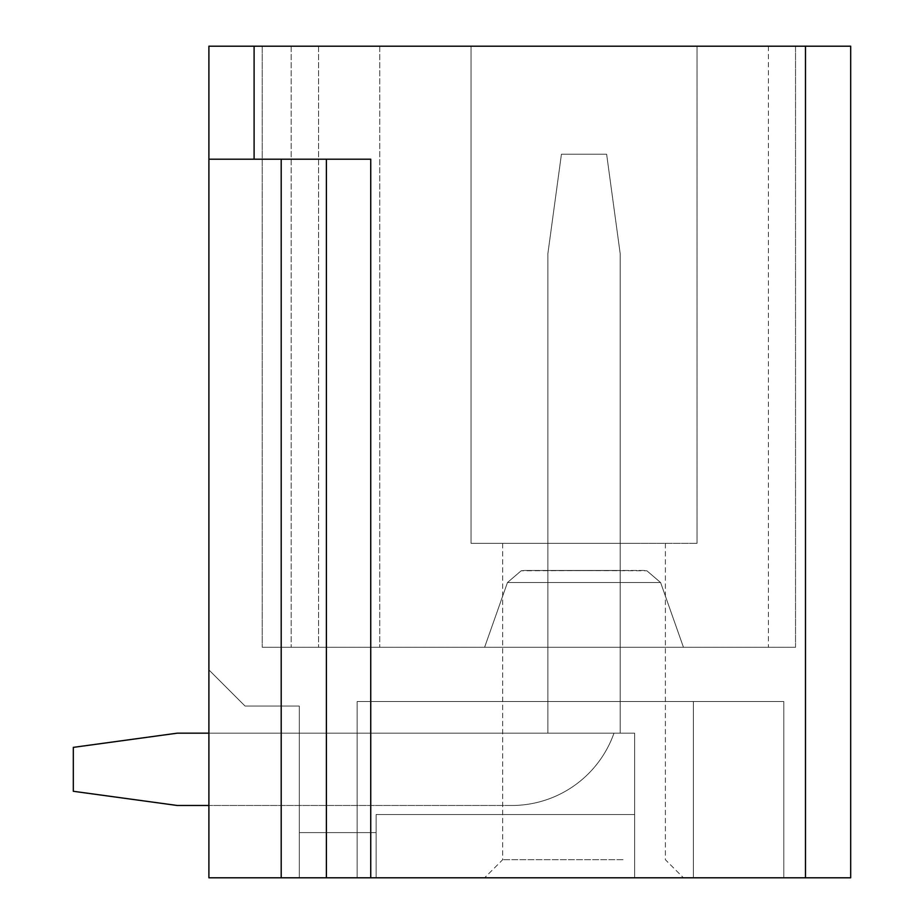 <?xml version="1.0" encoding="UTF-8"?>
<svg xmlns="http://www.w3.org/2000/svg" width="924" height="924" viewBox="0 0 924 924"><rect width="100%" height="100%" fill="white"/><g stroke="black" fill="none" stroke-linecap="round" stroke-linejoin="round"><path stroke-width="0.69" stroke-dasharray="4.62 3.46" d="M326.391 159.194L208.905 159.194L281.196 159.194L208.905 159.194L208.905 877.8L326.391 877.8L326.391 159.194L326.391 877.8L326.391 159.194L370.743 159.194L370.743 877.8L850.681 877.8L850.681 46.2L208.905 46.2M529.856 46.2L697.019 46.2L529.856 46.2M795.541 46.2L262.231 46.2L795.541 46.2L262.231 46.2L795.541 46.2L795.541 647.297L262.231 647.297L795.541 647.297L262.231 647.297L795.541 647.297L795.541 46.2M262.231 46.2L379.741 46.2L262.231 46.2L262.231 647.297L379.741 647.297L262.231 647.297L262.231 46.2M208.905 877.8L208.905 669.9L245.056 706.051L299.295 706.051L299.295 877.8L376.126 877.8L376.126 832.605L376.126 877.8L376.126 832.605L376.126 877.8L376.126 832.605L376.126 877.8L376.126 832.605L376.126 877.8L376.126 832.605L376.126 877.8L357.149 877.8L357.149 701.535L783.795 701.535L357.149 701.535L783.795 701.535L357.149 701.535L783.795 701.535L357.149 701.535L783.795 701.535L357.149 701.535L693.404 701.535L693.404 877.8L693.404 701.535L693.404 877.8L693.404 701.535L693.404 877.8L783.795 877.8L783.795 701.535L693.404 701.535L693.404 877.8L783.795 877.8L693.404 877.8L693.404 701.535L693.404 877.8L693.404 701.535L693.404 877.8L783.795 877.8L783.795 701.535L693.404 701.535L693.404 877.8L693.404 701.535L693.404 877.8L693.404 701.535L693.404 877.8L783.795 877.8L783.795 701.535L783.795 877.8L693.404 877.8L693.404 701.535L693.404 877.8L634.649 877.8L634.649 814.529L376.126 814.529L376.126 877.8L376.126 814.529L634.649 814.529L376.126 814.529L376.126 877.8L357.149 877.8L357.149 701.535L783.795 701.535L783.795 877.8L783.795 701.535L783.795 877.8L634.649 877.8L693.404 877.8L634.649 877.8L634.649 814.529L376.126 814.529L376.126 877.8L357.149 877.8L357.149 701.535L783.795 701.535L783.795 877.8L634.649 877.8L634.649 814.529L376.126 814.529L376.126 877.8L376.126 814.529L634.649 814.529L376.126 814.529L376.126 832.605L376.126 814.529L634.649 814.529L634.649 733.171L376.126 733.171L634.649 733.171L376.126 733.171L634.649 733.171L376.126 733.171L634.649 733.171L376.126 733.171L634.649 733.171L376.126 733.171L634.649 733.171L634.649 814.529L376.126 814.529L376.126 832.605L376.126 814.529L634.649 814.529L634.649 733.171L634.649 814.529L376.126 814.529L376.126 832.605L376.126 814.529L634.649 814.529L634.649 733.171L634.649 814.529L376.126 814.529L376.126 832.605L376.126 814.529L634.649 814.529L634.649 733.171L634.649 814.529L376.126 814.529L376.126 832.605L376.126 814.529L634.649 814.529L634.649 733.171L634.649 814.529L376.126 814.529L376.126 877.8L357.149 877.8L357.149 701.535L693.404 701.535L693.404 877.8L693.404 701.535L693.404 877.8L634.649 877.8L634.649 814.529L376.126 814.529L376.126 877.8L376.126 814.529L634.649 814.529L376.126 814.529L376.126 877.8L299.295 877.8L299.295 832.605L299.295 877.8L208.905 877.8L208.905 669.9L245.056 706.051L299.295 706.051L299.295 877.8L208.905 877.8L208.905 669.9L245.056 706.051L299.295 706.051L299.295 877.8L376.126 877.8L299.295 877.8L299.295 832.605L376.126 832.605L299.295 832.605L299.295 733.171L376.126 733.171L299.295 733.171L299.295 877.8L208.905 877.8L208.905 669.9L245.056 706.051L299.295 706.051L299.295 877.8L208.905 877.8L208.905 669.9L245.056 706.051L299.295 706.051L299.295 877.8L376.126 877.8L299.295 877.8L299.295 832.605L376.126 832.605L299.295 832.605L299.295 733.171L376.126 733.171L299.295 733.171L299.295 877.8L208.905 877.8L208.905 669.9L245.056 706.051L299.295 706.051L299.295 877.8L208.905 877.8L208.905 669.9L245.056 706.051L299.295 706.051L299.295 877.8L376.126 877.8L299.295 877.8L299.295 832.605L376.126 832.605L299.295 832.605L299.295 733.171L376.126 733.171L299.295 733.171L299.295 877.8L208.905 877.8L208.905 669.9L245.056 706.051L299.295 706.051L299.295 877.8L208.905 877.8L208.905 669.9L245.056 706.051L299.295 706.051L299.295 877.8L376.126 877.8L299.295 877.8L299.295 832.605L376.126 832.605L299.295 832.605L299.295 733.171L376.126 733.171L299.295 733.171L299.295 877.8L208.905 877.8L208.905 669.9L245.056 706.051L299.295 706.051L299.295 877.8L208.905 877.8M379.741 46.2L379.741 647.297L379.741 46.2M318.561 46.2L318.561 647.297L318.561 46.2M291.164 46.2L291.164 647.297L291.164 46.2M496.766 647.297L683.46 647.297L496.766 647.297M643.554 570.466L524.509 570.466L643.554 570.466L646.869 570.778L660.602 582.536L507.461 582.536L660.602 582.536L507.461 582.536L660.602 582.536L507.461 582.536L660.602 582.536L507.461 582.536L660.602 582.536L507.461 582.536L660.602 582.536L683.46 647.297L660.602 582.536L646.869 570.778L643.554 570.466L521.182 570.778L507.461 582.536L484.603 647.297L507.461 582.536L521.182 570.778L524.509 570.466L646.869 570.778L660.602 582.536L683.46 647.297L660.602 582.536L646.869 570.778L643.554 570.466L521.182 570.778L507.461 582.536L484.603 647.297L507.461 582.536L521.182 570.778L524.509 570.466L646.869 570.778L660.602 582.536L683.46 647.297M208.905 733.171L547.874 733.171L547.874 253.65L547.874 733.171L177.269 733.171L547.874 733.171L547.874 253.65L547.874 733.171L177.269 733.171L547.874 733.171L547.874 253.65L547.874 733.171L177.269 733.171L547.874 733.171L547.874 253.65L547.874 733.171L177.269 733.171L620.189 733.171L620.189 570.466L547.874 570.466L620.189 570.466L547.874 570.466L620.189 570.466L547.874 570.466L620.189 570.466L547.874 570.466L620.189 570.466L547.874 570.466L620.189 570.466L620.189 733.171L620.189 570.466L620.189 733.171L620.189 570.466L620.189 733.171L620.189 570.466L620.189 733.171L620.189 570.466L620.189 733.171L547.874 733.171L620.189 733.171L547.874 733.171L620.189 733.171L547.874 733.171L620.189 733.171L547.874 733.171L620.189 733.171L547.874 733.171L547.874 253.65L561.434 154.216L606.629 154.216L561.434 154.216L547.874 253.65L561.434 154.216L606.629 154.216L620.189 253.65L620.189 733.171L613.986 733.171L620.189 733.171L620.189 253.65L620.189 733.171L613.986 733.171L620.189 733.171L620.189 253.65L620.189 733.171L613.986 733.171L620.189 733.171L620.189 253.65L620.189 733.171L613.986 733.171L620.189 733.171L620.189 253.65L620.189 733.171L613.986 733.171L620.189 733.171L620.189 253.65L606.629 154.216L561.434 154.216L547.874 253.65L561.434 154.216L606.629 154.216L620.189 253.65L606.629 154.216L561.434 154.216L547.874 253.65L561.434 154.216L606.629 154.216L620.189 253.65L606.629 154.216L561.434 154.216L547.874 253.65L561.434 154.216L606.629 154.216L620.189 253.65L606.629 154.216L561.434 154.216L547.874 253.65L547.874 733.171L177.269 733.171L73.319 747.366L73.319 791.291L177.269 805.485L511.711 805.485A108.466 108.466 0 0 0 613.986 733.171A108.466 108.466 0 0 1 511.711 805.485A108.466 108.466 0 0 0 613.986 733.171A108.466 108.466 0 0 1 511.711 805.485A108.466 108.466 0 0 0 613.986 733.171A108.466 108.466 0 0 1 511.711 805.485A108.466 108.466 0 0 0 613.986 733.171A108.466 108.466 0 0 1 511.711 805.485A108.466 108.466 0 0 0 613.986 733.171A108.466 108.466 0 0 1 511.711 805.485L208.905 805.485M299.295 832.605L376.126 832.605L299.295 832.605L299.295 733.171L376.126 733.171L299.295 733.171L299.295 832.605M357.149 877.8L357.149 701.535L357.149 877.8L357.149 701.535L357.149 877.8L783.795 877.8L634.649 877.8L634.649 814.529L634.649 877.8L634.649 814.529L634.649 877.8L634.649 814.529L634.649 877.8L783.795 877.8L783.795 701.535L783.795 877.8L783.795 701.535L783.795 877.8L357.149 877.8L376.126 877.8L357.149 877.8L357.149 701.535L357.149 877.8M326.391 877.8L370.743 877.8M638.195 543.347L471.044 543.347L697.019 543.347L471.044 543.347L471.044 46.2L471.044 543.347L638.195 543.347M545.021 543.347L665.384 543.347L545.021 543.347M623.03 859.724L502.679 859.724L623.03 859.724M631.704 877.8L484.603 877.8L631.704 877.8M177.269 733.171L73.319 747.366L73.319 791.291L177.269 805.485L73.319 791.291L177.269 805.485L73.319 791.291L177.269 805.485L73.319 791.291L177.269 805.485L73.319 791.291L73.319 747.366L73.319 791.291L73.319 747.366L73.319 791.291L73.319 747.366L73.319 791.291L73.319 747.366L177.269 733.171M606.629 154.216L620.189 253.65L606.629 154.216M281.196 159.194L281.196 877.8M805.485 877.8L805.485 46.2M254.1 159.194L254.1 46.2M768.433 46.2L768.433 647.297M524.509 570.466L521.182 570.778L507.461 582.536L484.603 647.297M697.019 46.2L697.019 543.347L697.019 46.2M665.384 543.347L665.384 859.724L683.46 877.8L665.384 859.724L665.384 543.347M502.679 543.347L502.679 859.724L484.603 877.8L502.679 859.724L502.679 543.347"/><path stroke-width="1.39" d="M208.905 46.2L208.905 159.194L208.905 46.2L254.1 46.2L254.1 159.194L208.905 159.194L208.905 877.8L326.391 877.8L326.391 159.194M805.485 46.2L805.485 877.8L850.681 877.8L850.681 46.2L254.1 46.2M326.391 877.8L370.743 877.8L370.743 159.194L254.1 159.194M805.485 877.8L370.743 877.8M208.905 733.171L177.269 733.171L73.319 747.366L73.319 791.291L177.269 805.485L208.905 805.485M281.196 159.194L281.196 877.8"/></g></svg>

